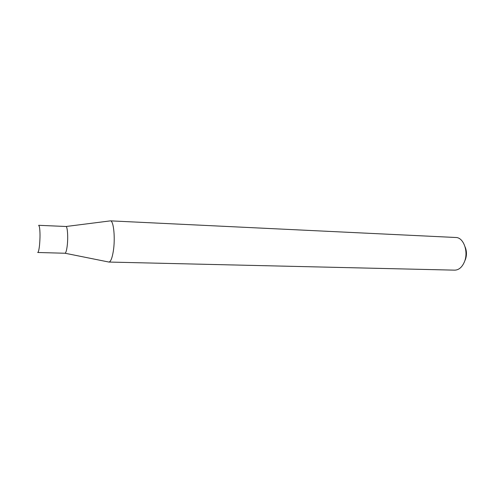 <?xml version="1.0" encoding="UTF-8"?>
<svg xmlns="http://www.w3.org/2000/svg" width="491" height="491" viewBox="0 0 491 491"><rect width="100%" height="100%" fill="white"/><g stroke="black" fill="none" stroke-linecap="round" stroke-linejoin="round"><path stroke-width="0.74" d="M64.959 253.246C65.819 253.092 66.549 250.778 67.15 246.292C68.274 237.883 67.519 226.142 65.917 226.492L38.672 225.308L39.421 226.817C40.176 231.408 40.207 237.607 39.507 245.408C38.992 249.962 38.39 252.325 37.697 252.484L64.959 253.246M65.039 253.239L108.898 262.053C110.653 261.838 112.108 258.309 113.268 251.46C115.453 238.485 113.648 220.318 110.371 220.852L455.857 237.497C463.572 237.349 468.77 251.809 464.382 261.942C462.049 267.307 458.815 270.044 454.684 270.148L108.898 262.053M465.1 246.912C466.831 251.134 466.886 255.48 465.265 259.954M65.997 226.504L109.898 220.938"/></g></svg>
